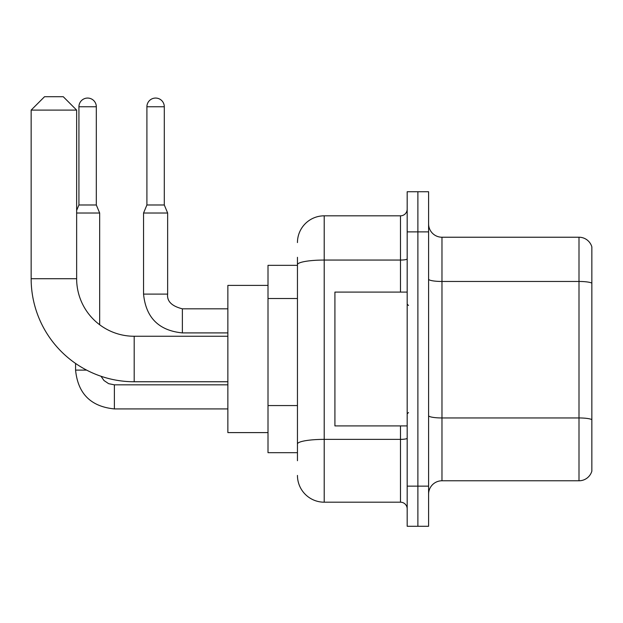 <?xml version="1.0" encoding="UTF-8"?>
<svg xmlns="http://www.w3.org/2000/svg" width="623" height="623" viewBox="0 0 623 623"><rect width="100%" height="100%" fill="white"/><g stroke="black" fill="none" stroke-linecap="round" stroke-linejoin="round"><path stroke-width="0.93" d="M297.451 290.482L297.451 257.307L297.451 265.336L268.007 265.336L268.007 452.68L297.451 452.68M297.451 460.709L297.451 257.307M407.177 486.135L407.177 526.279L417.885 526.279L417.885 486.135L417.885 526.279L428.593 526.279L428.593 486.135L417.885 486.135L417.885 231.881L417.885 486.135L407.177 486.135L407.177 231.881L417.885 231.881L417.885 191.736L417.885 231.881L428.593 231.881L428.593 486.135M428.593 231.881L428.593 191.736L407.177 191.736L407.177 231.881M297.451 242.581A26.766 26.766 0 0 1 324.209 215.823L324.209 502.193L400.488 502.193L400.488 425.914M324.209 215.823L400.488 215.823A6.689 6.689 0 0 0 407.177 209.126M297.451 448.661L297.451 413.594M407.177 508.882A6.689 6.689 0 0 0 400.488 502.193M324.209 502.193A26.766 26.766 0 0 1 297.451 475.427M428.593 494.164A13.379 13.379 0 0 1 441.972 480.777L579.001 480.777L579.001 237.231L441.972 237.231A13.379 13.379 0 0 1 428.593 223.852A13.379 13.379 0 0 0 441.972 237.231L441.972 480.777M591.85 246.864A13.379 13.379 0 0 0 579.001 237.231A13.379 13.379 0 0 1 591.85 246.864L591.85 471.144A13.379 13.379 0 0 1 579.001 480.777M428.593 279.143A13.379 2.321 0 0 0 441.972 281.464L579.001 281.464A13.379 2.321 180 0 1 591.85 283.138L591.85 419.629A13.379 2.321 180 0 0 579.001 417.955L441.972 417.955A13.379 2.321 0 0 1 428.593 415.634M227.862 381.751L134.194 381.751A103.044 103.044 0 0 1 31.15 278.715L31.15 110.1L44.529 96.721L63.266 96.721L76.645 110.1L31.15 110.1M134.194 381.751L134.194 336.256A57.542 57.542 0 0 1 76.645 278.715L76.645 110.1M268.007 285.404L227.862 285.404L227.862 432.603L268.007 432.603M96.316 204.983L78.926 204.983L78.926 106.759A8.699 8.699 0 0 1 87.625 98.06A8.699 8.699 0 0 1 96.316 106.759L96.316 204.983L99.664 213.011L99.664 324.747M76.645 213.011L99.664 213.011M86.613 370.109L75.578 370.109L75.578 363.458M164.301 204.983L146.903 204.983L146.903 106.759A8.699 8.699 0 0 1 155.602 98.06A8.699 8.699 0 0 1 164.301 106.759L164.301 204.983L167.642 213.011L143.555 213.011L143.555 294.103L167.618 294.103C166.832 301.244 171.746 306.15 182.368 308.821L182.368 332.908C158.818 330.587 145.883 317.644 143.555 294.103C145.883 317.644 158.818 330.587 182.368 332.908C158.818 330.587 145.883 317.644 143.555 294.103M407.177 292.094L334.917 292.094L334.917 425.914L407.177 425.914M297.451 298.51L268.007 298.51M297.451 405.565L268.007 405.565M407.177 438.21A6.689 1.16 0 0 1 400.488 439.371L324.209 439.371A26.766 4.649 180 0 0 297.451 444.02M297.451 264.697A26.766 4.649 180 0 1 324.209 260.056L400.488 260.056L400.488 215.823M400.488 292.094L400.488 260.056A6.689 1.16 0 0 0 407.177 258.888M31.15 278.715L76.645 278.715M114.383 384.858L114.383 408.922C90.841 406.593 77.906 393.658 75.578 370.109C77.906 393.658 90.841 406.593 114.383 408.922L227.862 408.922M78.926 106.759L96.316 106.759M146.903 106.759L164.301 106.759M182.368 308.844L182.368 308.821C171.746 306.15 166.832 301.244 167.642 294.103L167.642 213.011M227.862 336.256L134.194 336.256M101.012 376.269L103.979 380.521L108.643 383.667L114.383 384.835L108.643 383.667L103.979 380.521L101.012 376.269M227.862 384.835L114.383 384.835M78.926 204.983L76.645 210.442M227.862 332.908L182.368 332.908M167.642 294.103C166.832 301.244 171.746 306.15 182.368 308.821L227.862 308.821M146.903 204.983L143.555 213.011M408.517 305.48L407.177 304.141M408.517 412.535L407.177 413.874"/></g></svg>
